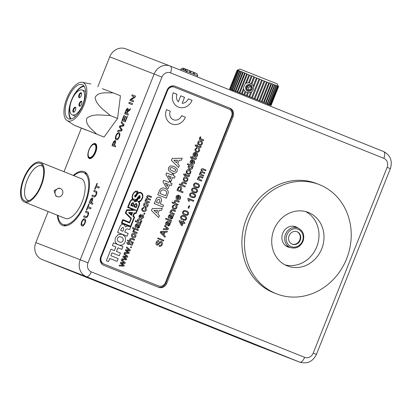 <?xml version="1.0" encoding="UTF-8"?>
<svg xmlns="http://www.w3.org/2000/svg" width="411" height="411" viewBox="0 0 411 411"><rect width="100%" height="100%" fill="white"/><g stroke="black" fill="none" stroke-linecap="round" stroke-linejoin="round"><path stroke-width="0.62" d="M88.981 149.763A8.03 3.571 111.8 0 1 95.301 143.598A8.03 3.571 111.8 0 1 95.645 152.342A8.03 3.571 111.8 0 1 89.326 158.507A8.03 3.571 111.8 0 1 88.981 149.763M94.807 144.148A8.03 3.571 111.8 0 1 95.814 143.927M73.302 175.446A29.006 12.895 111.8 0 1 84.193 171.644A29.006 12.895 111.8 0 1 85.431 203.224A29.006 12.895 111.8 0 1 62.616 225.49A29.006 12.895 111.8 0 1 57.365 215.22M84.928 173.149A29.006 12.895 111.8 0 1 86.228 173.005M297.77 227.92A10.825 9.694 111.2 0 0 295.745 226.774A10.825 9.694 111.2 0 0 295.653 226.738A10.825 9.694 111.2 0 0 282.727 233.278A10.825 9.694 111.2 0 0 287.741 246.893A10.825 9.694 111.2 0 0 287.839 246.929A10.825 9.694 111.2 0 0 290.202 247.479M231.804 335.16L221.909 331.256L231.804 335.16M276.166 293.695A58.655 52.536 111.2 0 0 276.68 293.896A58.655 52.536 111.2 0 0 346.735 258.452A58.655 52.536 111.2 0 0 319.542 184.703A58.655 52.536 111.2 0 0 319.028 184.503A58.655 52.536 111.2 0 0 248.974 219.947A58.655 52.536 111.2 0 0 276.166 293.695M319.028 184.503L316.439 183.496A58.655 52.536 111.2 0 0 246.384 218.945A58.655 52.536 111.2 0 0 273.577 292.694A58.655 52.536 111.2 0 0 274.091 292.894L276.68 293.896M308.476 212.502A28.734 25.734 111.2 0 0 308.229 212.405A28.734 25.734 111.2 0 0 273.911 229.77A28.734 25.734 111.2 0 0 287.232 265.896A28.734 25.734 111.2 0 0 287.484 265.994A28.734 25.734 111.2 0 0 321.803 248.629A28.734 25.734 111.2 0 0 308.476 212.502M267.058 349.314L269.78 350.398M266.22 348.98L264.36 348.23M263.317 347.824L264.309 348.23M270.649 350.747L267.438 349.478M266.544 349.155L262.105 347.393M259.243 346.247L261.144 347.007M266.585 349.175L266.292 349.057M256.762 345.23L249.611 342.373L256.762 345.23M41.999 259.48L255.339 344.947L299.747 362.137L86.408 276.67L41.999 259.48A13.388 11.991 -68.8 0 1 35.819 242.582L80.222 259.773L154.14 74.031L109.732 56.841L97.828 86.752M261.756 347.167L254.866 344.408L261.756 347.167M266.883 349.263L264.874 348.477L266.883 349.263M271.404 351.03L266.143 348.913L271.404 351.03M265.814 348.79L266.41 349.047M95.65 192.163L93.754 191.428L94.176 190.375L96.092 191.115C97.047 191.372 97.155 192.512 96.41 194.531C95.563 196.545 94.694 197.321 93.806 196.859L91.889 196.114L92.311 195.066L94.201 195.795C94.771 196.196 95.352 195.744 95.953 194.449C96.467 193.036 96.364 192.276 95.65 192.163L95.84 192.235C96.554 192.348 96.657 193.113 96.143 194.526L95.953 194.449M91.067 207.832L90.651 208.886L87.707 207.745L86.752 210.139L86.367 209.99L88.694 204.154L89.074 204.303L88.124 206.692L91.067 207.832L88.124 206.692M85.056 223.065C84.075 225.259 83.048 226.225 81.984 225.958C80.936 225.511 80.823 224.103 81.645 221.735C82.657 219.495 83.695 218.539 84.764 218.863C85.765 219.346 85.868 220.748 85.056 223.065M132.558 103.587L132.137 104.635L128.807 103.346L129.224 102.298L132.558 103.587L129.224 102.298M127.415 116.503L125.247 121.954L121.913 120.664L124.009 115.404L124.394 115.553L122.719 119.76L123.742 120.161L125.304 116.236L125.689 116.385L124.127 120.31L125.278 120.752L127.03 116.354L127.415 116.503L127.03 116.354M119.349 136.899C118.363 139.093 117.341 140.059 116.277 139.791C115.229 139.344 115.116 137.937 115.933 135.568C116.945 133.328 117.983 132.373 119.056 132.696C120.058 133.179 120.156 134.582 119.349 136.899M81.368 128.119L64.013 171.726M48.174 211.537L35.819 242.582M115.727 145.874L115.306 146.927L111.977 145.638L113.539 141.8L115.142 140.459C115.784 140.886 115.763 141.903 115.09 143.516L114.361 145.345L115.727 145.874L114.361 145.345M122.185 129.64L121.692 130.888L117.613 131.479L118.044 130.39L121.486 130.051L119.36 127.081L119.863 125.817L123.392 125.268L121.101 122.709L121.533 121.62L124.117 124.79L123.654 125.951L120.012 126.609L122.185 129.64M128.407 114.011L127.985 115.065L124.656 113.775L125.946 110.538C126.496 109.018 127.127 108.299 127.836 108.386C128.33 108.694 128.366 109.47 127.944 110.708L130.513 108.715L130.035 109.922L127.338 112.357L126.912 113.436L128.407 114.011M133.657 100.808L133.241 101.861L129.912 100.572L130.354 99.462L134.263 96.847L131.777 95.886L132.193 94.833L135.527 96.123L135.08 97.232L131.176 99.847L133.657 100.808M87.389 212.924L85.493 212.189L85.909 211.136L87.826 211.881C88.781 212.138 88.889 213.273 88.149 215.297C87.302 217.306 86.433 218.082 85.545 217.619L83.628 216.88L84.044 215.826L85.94 216.561C86.51 216.957 87.091 216.51 87.692 215.21C88.206 213.797 88.103 213.037 87.389 212.924L87.574 213.001C88.293 213.109 88.396 213.874 87.877 215.287L87.692 215.21M92.896 203.24L92.48 204.293L89.146 203.003L90.713 199.171L92.316 197.825C92.953 198.251 92.937 199.268 92.259 200.887L91.53 202.71L92.896 203.24L91.53 202.71M99.334 187.072L98.912 188.125L95.969 186.984L95.013 189.379L94.633 189.23L96.955 183.393L97.335 183.542L96.385 185.931L99.334 187.072L96.385 185.931M65.03 225.911A29.006 12.895 111.8 0 1 64.188 224.909M285.039 264.879A28.734 25.734 111.2 0 0 316.855 246.554A28.734 25.734 111.2 0 0 305.671 211.583M167.036 90.22L100.71 256.885A6.694 5.995 111.2 0 0 103.798 265.336L158.713 287.335A6.694 5.995 111.2 0 0 158.769 287.356A6.694 5.995 111.2 0 0 166.753 283.343L233.078 116.678A6.694 5.995 111.2 0 0 229.985 108.227L175.076 86.228A6.694 5.995 111.2 0 0 175.014 86.207A6.694 5.995 111.2 0 0 167.036 90.22M109.732 56.841A13.388 11.991 -68.8 0 1 125.694 48.817A13.388 11.991 -68.8 0 1 125.812 48.863M158.107 287.094A6.694 5.995 111.2 0 0 165.813 282.979L232.138 116.313A6.694 5.995 111.2 0 0 229.045 107.862L174.742 86.11M294.446 226.369A10.825 9.694 -68.8 0 1 295.422 227.011M287.854 246.569A10.825 9.694 -68.8 0 1 286.698 246.389M89.927 158.625A8.03 3.571 111.8 0 1 89.351 157.773M112.167 145.71L113.539 141.8M113.729 141.877L115.332 140.536M112.778 144.734L114.166 145.273L114.88 143.47L114.926 141.59L113.862 142.103L112.778 144.734L113.975 145.196L114.695 143.398L114.736 141.518M116.462 139.868C115.414 139.416 115.301 138.009 116.123 135.645L115.933 135.568M116.123 135.645C117.135 133.405 118.173 132.45 119.241 132.774M116.698 138.743L116.888 138.82C117.654 139.098 118.404 138.435 119.149 136.827C119.719 135.111 119.611 134.109 118.82 133.827L118.63 133.75C117.859 133.431 117.089 134.089 116.323 135.712C115.732 137.49 115.861 138.502 116.698 138.743C117.464 139.021 118.219 138.358 118.964 136.755C119.529 135.034 119.421 134.032 118.63 133.75M117.844 131.443L118.044 130.39M118.234 130.467L121.486 130.051M121.677 130.128L119.36 127.081M119.55 127.158L119.863 125.817M120.053 125.894L121.959 125.396M122.144 125.473L123.392 125.268M123.577 125.345L121.101 122.709M121.291 122.786L121.682 121.805M122.103 120.742L124.009 115.404M123.742 120.161L122.719 119.76M123.932 120.233L125.304 116.236M125.278 120.752L124.127 120.31M125.468 120.829L127.22 116.426M124.846 113.852L126.131 110.616C126.686 109.095 127.318 108.376 128.026 108.458M128.34 110.194L127.944 110.708M128.53 110.271L130.415 108.966M128.407 114.017L126.912 113.436M125.458 112.871L126.716 113.364L127.513 111.366L127.431 109.439L126.347 110.646L125.458 112.871L126.526 113.287L127.323 111.289L127.431 109.439M128.997 103.423L129.414 102.37M130.102 100.649L130.354 99.462M130.544 99.539L134.263 96.847M131.967 95.958L132.193 94.833M132.383 94.91L135.522 96.123M133.657 100.813L131.176 99.847M82.174 226.035C81.126 225.582 81.013 224.175 81.835 221.812L81.645 221.735M81.835 221.812C82.842 219.572 83.885 218.616 84.954 218.94M82.411 224.909L82.601 224.987C83.361 225.264 84.116 224.601 84.861 222.993C85.431 221.277 85.318 220.275 84.532 219.993L84.342 219.916C83.572 219.597 82.801 220.255 82.03 221.878C81.445 223.656 81.568 224.668 82.411 224.909C83.176 225.187 83.926 224.524 84.671 222.921C85.241 221.2 85.134 220.198 84.342 219.916M85.683 212.261L85.909 211.136M86.099 211.213L87.897 211.912M83.818 216.951L84.044 215.826M84.234 215.903L86.13 216.633C86.695 217.034 87.281 216.582 87.877 215.287M86.557 210.062L88.694 204.154M89.336 203.08L90.713 199.171M90.898 199.243L92.501 197.902M89.952 202.099L91.334 202.638L92.054 200.84L91.91 198.883L91.031 199.469L89.952 202.099L91.144 202.566L91.864 200.763L91.91 198.883M93.944 191.5L94.176 190.375M94.36 190.452L96.164 191.146M92.079 196.191L92.311 195.066M92.496 195.138L94.391 195.872C94.962 196.268 95.542 195.821 96.143 194.526M94.818 189.301L96.955 183.393M256.294 345.045L249.97 342.512M257.836 345.646L252.416 343.457M259.141 346.149L253.371 343.843M261.329 346.997L255.082 344.495M258.848 346L256.438 345.045M263.323 347.865L264.073 348.163M262.942 347.716L264.89 348.487M261.766 347.244L260.297 346.658M264.89 348.492L265.706 348.821M266.528 349.119L265.229 348.615M266.22 348.975L265.819 348.805M273.536 351.862L266.903 349.216M187.621 69.875L189.476 70.62L190.247 72.726L191.331 71.365L193.185 72.105L193.956 74.211L195.04 72.85L196.895 73.59L197.665 75.696L186.537 71.237L187.621 69.875L186.692 69.521L184.683 70.522L185.767 69.161L186.681 69.526M189.486 70.651L190.391 71.011L189.738 71.339M195.04 72.85L194.115 72.49L193.447 72.824M193.196 72.136L194.1 72.495M185.767 69.161L184.842 68.801L182.833 69.808L183.917 68.442L184.832 68.807M183.917 68.442L182.993 68.087L180.984 69.089L186.537 71.237L186.07 72.403M190.406 71.005L191.331 71.365M180.984 69.089L180.547 70.189M197.665 75.696L197.203 76.862M292.19 244.18A6.694 5.995 111.2 0 0 292.247 244.206A6.694 5.995 111.2 0 0 300.241 240.163A6.694 5.995 111.2 0 0 297.138 231.742A6.694 5.995 111.2 0 0 297.081 231.722A6.694 5.995 111.2 0 0 289.087 235.765A6.694 5.995 111.2 0 0 292.19 244.18M292.021 244.108A6.694 5.995 111.2 0 0 299.794 239.947A6.694 5.995 111.2 0 0 296.85 231.64M62.539 194.074A4.305 3.858 -68.8 0 1 57.401 196.658A4.305 3.858 -68.8 0 1 55.377 191.207A4.305 3.858 -68.8 0 1 60.515 188.623A4.305 3.858 -68.8 0 1 62.539 194.074M57.401 196.658L55.881 196.068L54.036 190.689L58.994 188.038L60.515 188.623M41.136 184.657A10.599 4.711 -68.2 0 0 40.761 185.546A10.599 4.711 -68.2 0 0 40.458 186.347M24.023 178.893A20.288 9.021 111.8 0 1 42.061 165.068A20.288 9.021 111.8 0 1 40.843 185.407A20.288 9.021 111.8 0 1 27.604 201.159A20.288 9.021 111.8 0 1 24.023 178.893M42.801 166.481A18.587 8.266 -68.2 0 0 41.794 165.88A18.587 8.266 -68.2 0 0 27.172 180.152A18.587 8.266 -68.2 0 0 27.969 200.388A18.587 8.266 -68.2 0 0 29.114 200.65M23.55 178.713A21.423 9.525 -68.2 0 0 24.465 202.037A21.423 9.525 -68.2 0 0 41.316 185.592A21.423 9.525 -68.2 0 0 40.401 162.268A21.423 9.525 -68.2 0 0 23.55 178.713M24.465 202.037L65.272 218.385A21.423 9.525 -68.2 0 0 82.123 201.94A21.423 9.525 -68.2 0 0 81.203 178.615L40.401 162.268M57.905 215.436A27.881 12.397 -68.2 0 0 62.873 224.38A27.881 12.397 -68.2 0 0 84.8 202.977A27.881 12.397 -68.2 0 0 83.608 172.62A27.881 12.397 -68.2 0 0 73.841 175.667M243.456 88.54L241.457 93.559L242.177 93.847L243.826 89.696L243.456 88.54L244.088 85.961L245.398 83.659L246.466 83.068L249.4 82.822L251.866 84.024L253.263 85.765L253.705 86.952L253.294 89.619L251.763 91.833L250.628 92.393L248.979 96.544L249.765 96.857L251.763 91.833M252.246 89.213L250.273 84.584L245.799 86.649L247.509 91.165L252.246 89.213M229.77 88.997L230.093 89.13L229.615 88.951L237.039 70.291C237.82 69.978 237.866 69.993 237.193 70.343L229.77 88.997L237.193 70.343C237.866 69.993 237.82 69.978 237.049 70.291L229.615 88.951L237.039 70.291L239.937 69.043L277.25 83.89L278.499 86.793C278.175 86.043 278.144 86.027 278.411 86.747L278.329 86.706C277.934 85.93 277.831 85.889 278.016 86.572L277.831 86.495C277.379 85.699 277.204 85.622 277.297 86.274L277.019 86.161C276.521 85.339 276.269 85.241 276.269 85.853L275.904 85.704C275.365 84.871 275.051 84.743 274.954 85.318L274.502 85.134C273.937 84.291 273.562 84.137 273.366 84.676L272.837 84.461C272.257 83.613 271.825 83.438 271.532 83.936L270.931 83.695C270.356 82.847 269.873 82.652 269.477 83.109L253.818 76.862L253.191 76.133L251.301 75.86L248.573 82.719M271.537 83.921L264.103 102.591L262.054 101.764L269.477 83.109M273.402 84.543L265.943 103.331L264.103 102.591M274.995 85.082L267.53 103.973L265.943 103.331M276.295 85.519L268.845 104.512L267.53 103.973M277.276 85.858L269.873 104.933L268.845 104.512M270.988 105.401L278.411 86.747C278.144 86.027 278.175 86.043 278.499 86.793L271.075 105.447L270.638 105.267L270.988 105.401L278.329 86.706C277.934 85.93 277.831 85.889 278.016 86.572L270.592 105.231L269.873 104.933M232.205 90.888L232.518 90.101L261.396 101.522L268.172 104.291L267.828 105.159M232.498 90.153L231.845 89.881M231.84 89.886L229.615 88.951M237.882 70.594L230.247 89.177L237.882 70.594C238.77 70.332 238.966 70.404 238.472 70.82L231.044 89.48L231.347 89.593L238.755 70.538M239.962 71.396L239.572 71.247L232.148 89.901L232.539 90.055L239.962 71.396C240.933 71.165 241.262 71.293 240.959 71.786L233.535 90.446L234.008 90.631L241.432 71.971L241.072 71.601M243.158 72.649L242.613 72.434L235.19 91.093L235.734 91.304L243.158 72.649C244.165 72.428 244.612 72.608 244.504 73.179L237.08 91.833L237.692 92.074L245.12 73.42L244.504 73.179M247.278 74.268L246.605 74.006L239.181 92.66L239.854 92.927L247.278 74.268L248.881 74.905L245.398 83.659M246.466 83.068L249.6 75.187L248.881 74.905M249.4 82.822L252.051 76.158M245.793 91.884L245.12 91.391L243.877 94.52L244.627 94.818L245.793 91.884L247.561 92.583L246.395 95.516L247.17 95.825L248.414 92.701L247.561 92.583M253.818 76.862L251.167 83.525M251.866 84.024L254.594 77.17M256.402 77.885L253.263 85.765M253.705 86.952L257.188 78.198M259.007 78.922L251.578 97.577L252.364 97.89L259.788 79.236M261.591 79.95L254.162 98.609L254.933 98.917L262.357 80.258M264.114 80.957L256.69 99.616L257.43 99.914L264.859 81.255M266.534 81.928L259.11 100.587L259.819 100.87L267.242 82.21M268.82 82.847L261.396 101.502L262.054 101.764M270.931 83.695L263.508 102.349M272.837 84.461L265.414 103.115M274.502 85.134L267.078 103.793M275.904 85.704L268.481 104.358M277.019 86.161L269.595 104.815M277.831 86.495L270.407 105.154M278.499 86.793L271.075 105.447L268.152 104.343M270.9 105.365L270.592 105.231M261.396 101.502L259.819 100.87M259.11 100.587L257.43 99.914M256.69 99.616L254.933 98.917M254.162 98.609L252.364 97.89M251.578 97.577L249.765 96.857M248.979 96.544L247.17 95.825M246.395 95.516L244.627 94.818M243.877 94.52L242.177 93.847M241.457 93.559L239.854 92.927M239.181 92.66L237.692 92.074M237.08 91.833L235.734 91.304M235.19 91.093L234.008 90.631M233.535 90.446L232.539 90.055M232.148 89.901L231.347 89.593M231.044 89.48L229.883 89.038M237.676 70.517C238.262 70.137 238.139 70.091 237.306 70.379C238.139 70.091 238.262 70.137 237.676 70.517M238.77 70.939C239.705 70.692 239.973 70.795 239.572 71.247L239.767 71M241.432 71.971C242.423 71.75 242.819 71.904 242.613 72.434L242.66 72.336M246.605 74.006C246.615 73.394 246.117 73.199 245.12 73.42M251.301 75.86L249.6 75.187M245.12 91.391L243.826 89.696M250.628 92.393L248.414 92.701M249.184 91.329A3.452 3.355 -67.2 0 0 252.323 87.61A3.452 3.355 -67.2 0 0 248.737 84.481A3.452 3.355 -67.2 0 0 245.598 88.201A3.452 3.355 -67.2 0 0 249.184 91.329M250.993 88.884L250.844 86.582L248.809 85.606L246.929 86.927L247.078 89.228L249.112 90.204L250.993 88.884M247.078 89.228L249.194 90.148M248.722 89.922L248.573 87.62L246.929 86.927M248.573 87.62L250.371 86.356M79.128 97.7A2.677 1.192 111.8 0 1 79.01 94.787A2.677 1.192 111.8 0 1 81.111 92.727A2.677 1.192 111.8 0 1 81.532 93.276A2.677 1.192 111.8 0 1 81.224 95.655A2.677 1.192 111.8 0 1 79.801 97.592A2.677 1.192 111.8 0 1 79.128 97.7M81.589 93.549A2.23 0.992 -68.2 0 0 81.321 93.292A2.23 0.992 -68.2 0 0 79.57 94.998A2.23 0.992 -68.2 0 0 79.662 97.433A2.23 0.992 -68.2 0 0 79.667 97.438A2.23 0.992 -68.2 0 0 80.027 97.433M81.938 102.056A2.23 0.992 -68.2 0 0 81.671 101.8A2.23 0.992 -68.2 0 0 79.914 103.515A2.23 0.992 -68.2 0 0 80.011 105.946A2.23 0.992 -68.2 0 0 80.017 105.946A2.23 0.992 -68.2 0 0 80.381 105.946M79.482 106.213A2.677 1.192 111.8 0 1 79.359 103.295A2.677 1.192 111.8 0 1 81.46 101.234A2.677 1.192 111.8 0 1 81.881 101.784A2.677 1.192 111.8 0 1 81.573 104.168A2.677 1.192 111.8 0 1 80.155 106.1A2.677 1.192 111.8 0 1 79.482 106.213M73.353 112.213A2.677 1.192 111.8 0 1 73.235 109.295A2.677 1.192 111.8 0 1 75.336 107.24A2.677 1.192 111.8 0 1 75.758 107.79A2.677 1.192 111.8 0 1 75.449 110.169A2.677 1.192 111.8 0 1 74.026 112.105A2.677 1.192 111.8 0 1 73.353 112.213M75.814 108.057A2.23 0.992 -68.2 0 0 75.547 107.805A2.23 0.992 -68.2 0 0 73.795 109.511A2.23 0.992 -68.2 0 0 73.888 111.946A2.23 0.992 -68.2 0 0 73.893 111.946A2.23 0.992 -68.2 0 0 74.252 111.946M72.285 114.91A13.388 5.954 -68.2 0 0 82.77 104.651A13.388 5.954 -68.2 0 0 82.21 90.045A13.388 5.954 -68.2 0 0 82.179 90.035A13.388 5.954 -68.2 0 0 71.694 100.289A13.388 5.954 -68.2 0 0 72.254 114.895A13.388 5.954 -68.2 0 0 72.285 114.91M84.214 86.387A17.848 7.937 -68.2 0 0 72.454 98.553M71.067 102.005A17.848 7.937 -68.2 0 0 71.18 118.928M82.185 84.625A18.408 8.184 -68.2 0 0 67.764 98.727A18.408 8.184 -68.2 0 0 68.529 118.815A18.408 8.184 -68.2 0 0 68.57 118.83A18.408 8.184 -68.2 0 0 82.991 104.728A18.408 8.184 -68.2 0 0 82.221 84.64A18.408 8.184 -68.2 0 0 82.185 84.625M83.87 85.899A18.408 8.184 -68.2 0 0 71.488 100.171A18.408 8.184 -68.2 0 0 70.594 119.041M83.936 105.041A20.637 9.176 111.8 0 1 66.998 120.521A20.637 9.176 111.8 0 1 66.818 98.414A20.637 9.176 111.8 0 1 82.292 82.349A20.637 9.176 111.8 0 1 83.936 105.041M96.595 134.094L74.792 125.427L104.019 137.069L117.551 118.481L120.449 95.773L113.03 92.804C106.875 93.246 98.198 91.257 95.059 97.582C96.503 105.673 104.682 110.425 110.133 115.506C102.683 115.45 93.343 113.205 86.824 118.219C84.913 125.016 92.439 129.511 96.595 134.094L104.019 137.069M66.998 120.521L74.365 125.273L85.961 129.974M110.133 115.506L117.551 118.481M102.39 88.684L113.03 92.804M94.592 144.456A6.972 3.098 111.8 0 1 94.9 152.055A6.972 3.098 111.8 0 1 89.434 157.408A6.972 3.098 111.8 0 1 88.334 155.98A6.972 3.098 111.8 0 1 88.509 151.705A15.14 15.14 0 0 1 90.009 147.955A6.972 3.098 111.8 0 1 92.835 144.744A6.972 3.098 111.8 0 1 94.592 144.456M92.835 144.744L93.21 144.523A7.367 3.278 111.8 0 1 95.064 144.22A7.367 3.278 111.8 0 1 95.08 144.225A7.367 3.278 111.8 0 1 95.388 152.265A7.367 3.278 111.8 0 1 89.619 157.911A7.367 3.278 111.8 0 1 89.603 157.906A7.367 3.278 111.8 0 1 88.452 156.396L88.334 155.98M90.918 158.41A7.367 3.278 111.8 0 1 90.703 158.343A7.367 3.278 111.8 0 1 90.687 158.338A7.367 3.278 111.8 0 1 90.672 158.333L89.603 157.906M203.358 140.783L199.181 139.108L199.474 138.373L200.075 138.615L199.782 137.387L200.301 136.709L200.835 137.217L200.445 137.695L200.696 138.62L203.702 139.971L203.378 140.793L199.181 139.108M200.059 138.605L199.782 137.387M199.237 145.114L197.794 143.722L197.902 142.108C198.585 140.768 199.566 140.336 200.851 140.824L200.871 140.829C202.217 141.333 202.68 142.34 202.248 143.85C201.549 145.222 200.547 145.643 199.237 145.114L197.809 143.727L197.922 142.114C198.6 140.773 199.587 140.346 200.871 140.829M194.973 158.507L195.811 157.988L196.479 158.158L196.309 158.764C195.929 159.566 195.374 159.751 194.639 159.324L192.297 158.384L192.071 158.959L191.392 158.687L191.618 158.112L190.601 157.706L190.509 156.719L191.963 157.3L192.24 156.555L192.918 156.827L192.62 157.567L194.994 158.512L195.811 157.988M194.639 159.324L192.297 158.384M191.942 157.295L192.24 156.555M192.096 163.527L193.971 162.664L193.797 161.179L194.192 160.408L194.644 162.946C193.971 164.349 192.97 164.801 191.644 164.297C190.319 163.758 189.872 162.746 190.303 161.256C191.002 159.915 192.004 159.504 193.298 160.018L192.117 163.537L193.992 162.669L193.817 161.189L194.192 160.408M191.644 164.297L191.624 164.287C190.303 163.753 189.856 162.741 190.288 161.251C190.987 159.91 191.983 159.494 193.278 160.013L193.298 160.018M187.699 174.11L186.255 172.718L186.363 171.104C187.046 169.758 188.027 169.332 189.312 169.82L189.332 169.825C190.678 170.329 191.141 171.336 190.709 172.846C190.01 174.213 189.009 174.639 187.699 174.11L186.27 172.723L186.383 171.11C187.062 169.769 188.048 169.342 189.332 169.825M181.611 183.095C182.119 182.016 182.869 181.708 183.861 182.165L186.491 183.219L186.168 184.041L183.558 182.993L182.201 183.542L183.08 185.269L185.32 186.168L184.991 186.99L179.258 184.688L179.581 183.871L181.688 184.714L181.595 183.09C182.104 182.011 182.849 181.698 183.84 182.155M181.672 184.709L181.595 183.09M182.71 192.723L176.977 190.421L178.343 187.149L180.527 186.337C181.683 186.954 181.955 187.945 181.349 189.317L180.727 190.879L183.07 191.819L182.71 192.723L176.992 190.432L178.359 187.159L180.527 186.337M174.377 201.277C174.886 200.198 175.631 199.89 176.622 200.347L179.258 201.405L178.929 202.222L176.334 201.185L174.963 201.729L175.841 203.455L178.081 204.354L177.758 205.171L172.019 202.875L172.348 202.053L174.454 202.9L174.356 201.272C174.865 200.193 175.615 199.885 176.602 200.342M174.434 202.89L174.356 201.272M178.929 202.222L176.319 201.179M174.115 208.177C174.952 208.588 175.62 208.372 176.119 207.529L175.615 206.024L176.031 205.238C176.915 205.819 177.177 206.666 176.807 207.771C176.119 209.127 175.122 209.538 173.827 209.009L173.807 209.004C172.486 208.495 172.039 207.504 172.461 206.034L174.516 204.724L174.279 205.582L173.144 206.301C172.908 207.262 173.242 207.889 174.13 208.182C174.973 208.593 175.641 208.382 176.134 207.534L176.119 207.529M170.683 210.566L172.281 209.487L175.543 210.74L175.214 211.562L172.723 210.56L171.248 211.059L172.127 212.79L174.367 213.689L174.043 214.511L169.846 212.826L170.169 212.009L170.77 212.251L170.663 210.555L172.266 209.476L172.964 209.708M170.755 212.24L170.663 210.555M175.214 211.562L172.702 210.555M171.752 214.922L173.663 215.405L173.355 216.227L172.748 216.268L172.671 218.169L170.878 219.227L170.108 217.66L170.401 215.426M170.878 219.227L170.128 217.666L170.586 215.503L169.774 215.415L169.214 216.181L169.414 217.594L168.998 218.375C168.227 217.702 168.094 216.833 168.592 215.76L170.216 214.352L170.858 214.563M170.745 214.516L172.204 215.102M163.198 229.538L163.542 228.67L167.369 228.788L164.513 226.225L164.857 225.362L168.448 228.557L168.037 229.595L163.198 229.538M164.96 237.337L160.233 232.503L160.634 231.485L167.38 231.244L167 232.2L164.955 232.225L163.871 234.948L165.34 236.376L164.96 237.337L160.249 232.508L160.655 231.491L167.38 231.244M171.567 172.635L168.484 170.298L168.484 167.765L170.236 165.926L174.074 166.373L177.187 168.721L177.187 171.253C175.733 173.447 173.863 173.91 171.582 172.641L168.5 170.308L168.5 167.775L170.257 165.936L173.94 166.321M171.382 185.52L169.62 184.816L168.104 188.628L166.661 188.048L162.992 181.878L163.629 180.28L168.926 182.402L169.414 181.174L170.842 181.744L170.354 182.972L172.117 183.681L171.382 185.52L169.62 184.816M168.906 182.397L169.414 181.174M162.823 207.026L154.228 203.579L156.483 198.292C157.434 197.182 158.528 196.884 159.776 197.398L159.792 197.403C161.127 197.953 161.708 199.011 161.549 200.583L160.367 203.902L163.557 205.181L162.823 207.026L154.248 203.589L156.504 198.302C157.449 197.188 158.548 196.89 159.792 197.403M205.634 170.791L203.049 169.753L201.729 170.144L202.5 171.721L204.884 172.677L204.56 173.493L201.893 172.425L200.655 172.841L201.683 174.526L203.81 175.379L203.486 176.196L199.289 174.516L199.612 173.699L200.285 173.966L200.09 172.343L201.339 171.402L201.128 169.676C201.565 168.741 202.217 168.453 203.091 168.823L205.962 169.974L205.634 170.791L203.039 169.753M200.265 173.956L200.07 172.332L201.339 171.402M204.539 173.488L201.878 172.42M198.236 178.857L198.143 177.172L199.767 176.098L203.024 177.352L202.695 178.174L200.203 177.172L198.734 177.67L199.607 179.407L201.847 180.301L201.524 181.123L197.326 179.443L197.655 178.621L198.256 178.862L198.164 177.177L199.746 176.088L200.45 176.324M202.695 178.174L200.183 177.167M195.703 187.529C194.033 187.087 193.34 186.019 193.622 184.318C194.588 182.895 195.826 182.597 197.337 183.434C199.001 183.871 199.695 184.94 199.412 186.64L198.292 187.848L195.687 187.519C194.018 187.082 193.324 186.013 193.602 184.313C194.567 182.885 195.806 182.592 197.316 183.424M191.793 197.357L191.778 197.352C190.123 196.92 189.43 195.847 189.712 194.146C190.673 192.723 191.911 192.43 193.422 193.262C195.091 193.699 195.785 194.768 195.502 196.468L194.382 197.676L191.793 197.357C190.103 196.91 189.409 195.841 189.692 194.141C190.658 192.718 191.896 192.42 193.406 193.252M182.797 219.962C181.128 219.525 180.434 218.457 180.717 216.756C181.677 215.328 182.916 215.035 184.426 215.867C186.096 216.304 186.789 217.378 186.507 219.073L185.387 220.281L182.777 219.957C181.107 219.52 180.414 218.447 180.696 216.746C181.662 215.323 182.9 215.025 184.411 215.862M173.216 92.799L173.211 92.794A11.333 10.152 111.2 0 0 178.544 107.143L178.544 107.143A11.333 10.152 111.2 0 0 192.06 100.346L188.295 98.835A6.802 6.093 -68.8 0 1 182.155 103.284L184.524 97.325L180.748 95.814L178.379 101.769A6.802 6.093 -68.8 0 1 176.982 94.309L173.216 92.799A11.333 10.152 111.2 0 0 178.544 107.143L178.544 107.143M151.227 197.47L148.674 196.448L147.364 196.833L148.13 198.39L150.488 199.335L150.164 200.142L147.523 199.083L146.301 199.499L147.318 201.164L149.424 202.007L149.101 202.818L144.965 201.159L145.283 200.347L145.936 200.609L145.735 199.001L146.994 198.081L146.784 196.376C147.215 195.446 147.862 195.163 148.72 195.528L151.551 196.658L151.227 197.47L148.669 196.443M148.72 195.528L148.725 195.528C147.862 195.168 147.22 195.451 146.789 196.376L146.994 198.081M147.523 199.083L150.164 200.142M145.001 207.103L143.588 205.731L143.696 204.133C144.369 202.808 145.34 202.382 146.614 202.864C147.95 203.363 148.402 204.359 147.975 205.849C147.287 207.206 146.295 207.622 145.001 207.103L143.593 205.731L143.701 204.139C144.374 202.808 145.345 202.387 146.619 202.864L146.614 202.864M135.81 227.555L135.805 227.555C135.049 226.893 134.916 226.029 135.409 224.971L137.012 223.579L140.423 224.617L140.1 225.428L139.499 225.464L139.421 227.345L137.654 228.393L136.904 226.846L137.356 224.709L136.555 224.627L136 225.377L136.2 226.774L135.81 227.555C135.044 226.893 134.911 226.029 135.404 224.971L137.007 223.574L137.644 223.784M138.959 224.308L140.423 224.617M129.773 240.918L129.696 239.32C130.2 238.252 130.939 237.943 131.921 238.395L134.525 239.443L134.202 240.25L131.633 239.223L130.277 239.762L131.145 241.468L133.364 242.356L133.041 243.168L127.384 240.903L127.708 240.091L129.773 240.918L129.696 239.315C130.195 238.252 130.934 237.943 131.916 238.395M131.32 244.17L132.147 243.656L132.794 243.821L132.63 244.417C132.255 245.208 131.705 245.393 130.981 244.971L128.658 244.042L128.432 244.607L127.775 244.345L128.001 243.78L126.999 243.374L126.907 242.403L128.33 242.968L128.617 242.238L129.27 242.5L128.982 243.23L131.325 244.17L132.147 243.656M130.975 244.966L128.658 244.042M131.201 247.782L130.477 247.494L130.796 246.682L131.525 246.975L131.207 247.787L130.477 247.494L130.801 246.682M124.23 253.253L124.548 252.452L128.222 252.76L125.309 250.551L125.643 249.713L129.172 250.119L126.393 247.823L126.727 246.98L130.323 250.006L129.948 250.946L126.429 250.52L129.27 252.647L128.926 253.51L124.23 253.253L124.548 252.452L127.266 252.647M121.718 259.572L122.036 258.771L125.709 259.079L122.791 256.87L123.125 256.032L126.66 256.438L123.881 254.142L124.214 253.294L127.806 256.32L127.431 257.265L123.916 256.839L126.758 258.966L126.408 259.829L121.718 259.572M119.185 265.932L119.519 265.09L123.192 265.398L120.279 263.189L120.613 262.352L124.143 262.752L121.363 260.461L121.702 259.613L125.293 262.639L124.918 263.585L121.399 263.158L124.24 265.28L123.896 266.148L119.185 265.932L119.519 265.09L123.197 265.398L122.452 264.848M118.327 244.761L118.322 244.756C115.368 243.492 114.428 241.108 115.496 237.615L118.435 234.337L122.427 234.332L125.432 237.101L125.334 241.534C123.701 244.833 121.363 245.912 118.327 244.761C115.373 243.492 114.433 241.113 115.501 237.615L118.44 234.337L122.432 234.332M103.962 264.062L158.62 285.958A5.667 5.076 111.2 0 0 158.672 285.979A5.667 5.076 111.2 0 0 165.428 282.583L231.64 116.205A5.667 5.076 111.2 0 0 229.019 109.049L174.362 87.153A5.667 5.076 111.2 0 0 174.31 87.132A5.667 5.076 111.2 0 0 167.554 90.528L101.342 256.906A5.667 5.076 111.2 0 0 103.962 264.062L158.62 285.958M119.288 255.755L111.972 252.827L110.836 255.688L118.152 258.617L117.058 261.375L109.737 258.442L108.483 261.596L106.367 260.749L110.955 249.225L114.392 250.602L115.83 246.97L112.398 245.593L113.493 242.839L122.93 246.615L121.831 249.374L117.947 247.818L116.503 251.45L120.387 253.001L119.288 255.755M127.071 236.186L117.644 232.41L119.791 227.016C120.587 224.822 121.964 223.938 123.916 224.375L125.653 226.995C126.485 226.132 127.446 225.916 128.525 226.358L130.76 226.939L129.742 229.492L128.114 229.199C127.035 228.655 126.187 228.912 125.571 229.965L124.739 232.056L128.175 233.433L127.076 236.186L117.644 232.41L119.796 227.016C120.593 224.822 121.969 223.944 123.922 224.375L123.891 224.365M125.648 226.99C126.48 226.127 127.441 225.916 128.52 226.353L130.308 226.759M140.983 192.548C139.252 191.952 137.855 192.589 136.781 194.46L137.911 191.634C136.262 190.298 134.489 191.285 132.594 194.583C131.895 196.972 131.962 198.554 132.779 199.335C131.88 198.847 130.765 199.987 129.45 202.746L127.6 207.396L133.472 209.749L126.629 209.826L125.334 213.083L130.924 218.606L129.511 222.223L122.755 219.566L121.327 223.147L130.755 226.934L134.603 217.203L133.462 216.016L134.479 213.463L136.108 213.417L139.237 205.551C139.781 203.984 139.694 202.746 138.985 201.842C140.136 201.924 141.286 200.738 142.432 198.292C143.372 195.466 142.889 193.555 140.988 192.554L140.932 192.528M137.808 191.593L137.911 191.634C136.267 190.298 134.495 191.285 132.599 194.588C131.9 196.972 131.967 198.554 132.784 199.335L132.779 199.335C131.88 198.852 130.77 199.987 129.455 202.746L127.6 207.396L133.477 209.749L126.629 209.826M132.815 237.722L131.402 236.351L131.51 234.753C132.183 233.427 133.154 233.001 134.428 233.484L134.433 233.489C135.764 233.982 136.216 234.979 135.789 236.469C135.101 237.825 134.109 238.246 132.815 237.722L131.407 236.351L131.515 234.758C132.188 233.427 133.159 233.006 134.433 233.489M136.904 233.443L132.774 231.789L133.061 231.059L133.647 231.295L133.364 230.088L133.863 229.41L134.392 229.913L134.012 230.381L134.258 231.301L137.233 232.636L136.909 233.448L132.774 231.789M138.065 230.53L132.414 228.264L132.732 227.453L138.394 229.718L138.065 230.53L132.414 228.264L132.738 227.458M140.778 223.728L135.121 221.457L135.44 220.65L137.526 221.483L137.387 219.988C138.065 218.77 139.016 218.411 140.228 218.904C141.497 219.371 141.975 220.306 141.667 221.709L140.48 222.67L141.101 222.916L140.778 223.728L135.127 221.462L135.44 220.65M141.312 218.585L141.559 217.743L142.802 216.951L142.607 215.724L139.642 217.825L138.928 216.951L139.093 215.703L140.952 214.403L140.706 215.246L139.771 215.909L139.889 216.982L140.809 216.232C141.297 215.251 141.98 214.804 142.853 214.881C143.67 215.405 143.871 216.181 143.449 217.219C143.038 218.303 142.324 218.755 141.312 218.585L141.559 217.743L142.797 216.946L142.602 215.724M144.544 214.244L143.819 213.956L144.143 213.145L144.872 213.437L144.544 214.244M143.573 210.663L145.556 210.026L145.052 208.531L145.448 207.75C146.331 208.331 146.588 209.163 146.224 210.262C145.54 211.598 144.554 212.004 143.275 211.485L143.269 211.48C141.965 210.982 141.523 210 141.939 208.547L143.968 207.252L143.722 208.094L142.596 208.803C142.365 209.754 142.694 210.375 143.578 210.663L145.556 210.026L145.052 208.531L145.453 207.755M166.506 109.645L166.506 109.645A11.333 10.152 111.2 0 0 171.834 123.988A11.333 10.152 111.2 0 0 171.839 123.988A11.333 10.152 111.2 0 0 185.356 117.197L181.585 115.686A6.802 6.093 -68.8 0 1 173.473 119.76A6.802 6.093 -68.8 0 1 170.277 111.155L166.506 109.645A11.333 10.152 111.2 0 0 171.839 123.994L171.834 123.988M184.642 223.548L183.244 222.993L182.14 225.778L181.405 225.485L179.093 221.046L179.319 220.471L182.838 221.878L183.167 221.061L183.897 221.354L183.573 222.171L184.965 222.731L184.642 223.548L183.244 222.993M182.14 225.778L181.385 225.475L179.073 221.036L179.319 220.471M182.823 221.873L183.167 221.061M184.755 215.051C183.085 214.609 182.392 213.54 182.669 211.84C183.635 210.417 184.873 210.119 186.383 210.956C188.053 211.393 188.741 212.461 188.459 214.162L187.344 215.369L184.734 215.04C183.065 214.604 182.371 213.535 182.654 211.835C183.614 210.406 184.852 210.113 186.363 210.946M188.736 208.29L188.079 208.023L189.024 205.649L189.702 205.921L188.736 208.29M187.853 198.765L188.063 198.236L193.797 200.532L193.473 201.354L189.019 199.566L189.276 201.38L188.577 201.102L187.853 198.765L188.079 198.246M193.751 192.44C192.081 192.004 191.387 190.935 191.665 189.235C192.631 187.806 193.869 187.514 195.379 188.346C197.049 188.788 197.742 189.856 197.46 191.552L196.34 192.759L193.73 192.435C192.06 191.999 191.367 190.925 191.649 189.224C192.61 187.801 193.848 187.508 195.359 188.341M158.62 217.589L151.469 210.524L152.245 208.572L162.288 208.377L161.508 210.329L159.206 210.345L157.742 214.023L159.401 215.626L158.62 217.589L151.484 210.53L152.26 208.577L162.288 208.377M166.347 198.179L157.752 194.732L160.033 189.471C161.615 187.884 163.373 187.56 165.299 188.5L167.025 189.528L168.135 191.156L168.279 192.785L166.347 198.179L157.767 194.742L160.054 189.476C161.636 187.889 163.393 187.565 165.32 188.505M174.315 178.153L172.553 177.444L171.038 181.256L169.599 180.676L165.926 174.505L166.563 172.908L171.86 175.029L172.327 173.796L173.776 174.372L173.288 175.605L175.05 176.309L174.315 178.153L172.553 177.444M178.569 167.462L171.413 160.398L172.194 158.446L182.217 158.24L181.457 160.203L179.155 160.218L177.691 163.897L179.35 165.494L178.569 167.462L171.433 160.403L172.209 158.451L182.217 158.24M159.088 246.317L159.447 245.413C160.403 245.65 161.097 245.254 161.533 244.237L161.112 242.377L160.069 242.752L158.554 244.72L156.94 245.172C155.959 244.535 155.728 243.584 156.257 242.326C156.771 240.959 157.649 240.394 158.887 240.63L158.528 241.534L156.93 242.552L157.249 244.247L157.845 244.221L159.612 242.017L161.436 241.463C162.479 242.13 162.735 243.132 162.206 244.463C161.585 246.055 160.547 246.677 159.088 246.317L159.427 245.408C160.382 245.639 161.076 245.249 161.513 244.232L161.097 242.372M156.94 245.172L156.925 245.162C155.939 244.524 155.712 243.579 156.242 242.32C156.75 240.949 157.629 240.384 158.867 240.625L158.887 240.63M157.228 244.242L157.824 244.216L159.591 242.007L161.436 241.463M158.476 239.043L157.747 238.75L158.071 237.933L158.821 238.231L158.476 239.043M163.46 241.041L159.283 239.366L159.612 238.55L163.804 240.23L163.46 241.041M168.14 226.107L167.39 224.545L167.847 222.382L167.036 222.3L166.476 223.06L166.676 224.473L166.275 225.264C165.51 224.591 165.376 223.718 165.874 222.649L167.498 221.241L170.945 222.289L170.616 223.111L170.01 223.147L169.933 225.053L168.14 226.107L167.369 224.54L167.662 222.305M166.275 225.264L166.26 225.259C165.494 224.586 165.356 223.712 165.854 222.644L167.477 221.231L168.12 221.442M169.466 221.981L170.945 222.289M171.284 221.38L165.566 219.094L165.895 218.272L171.628 220.568L171.284 221.38M178.014 198.914L179.89 198.045L179.715 196.566L180.11 195.79L180.563 198.328C179.89 199.736 178.888 200.183 177.562 199.679C176.221 199.14 175.774 198.123 176.206 196.633C176.905 195.292 177.901 194.881 179.196 195.4L178.035 198.919L179.91 198.056L179.735 196.571L180.11 195.79M184.76 181.482L183.321 180.09L183.429 178.477C184.113 177.131 185.094 176.704 186.378 177.192C187.745 177.701 188.207 178.708 187.776 180.213C187.077 181.585 186.075 182.011 184.76 181.482L183.337 180.095L183.45 178.482C184.128 177.141 185.114 176.709 186.399 177.198L186.378 177.192M188.13 175.708L188.968 175.189L189.63 175.358L189.466 175.965C189.086 176.766 188.531 176.951 187.796 176.525L185.453 175.584L185.222 176.16L184.544 175.887L184.775 175.312L183.758 174.906L183.666 173.92L185.12 174.5L185.392 173.755L185.099 174.495M187.776 176.519L185.453 175.584M193.011 166.84L192.379 166.583L192.584 168.125C191.86 169.342 190.884 169.702 189.656 169.198C188.387 168.726 187.925 167.791 188.259 166.398L189.404 165.392L187.293 164.549L187.621 163.727L193.34 166.018L193.011 166.84L192.379 166.583M189.656 169.198L189.635 169.188C188.372 168.715 187.904 167.786 188.238 166.388L189.389 165.386L187.277 164.539L187.621 163.727M195.03 156.154L196.905 155.291L196.73 153.806L197.126 153.036L197.578 155.574C196.905 156.976 195.903 157.428 194.578 156.925C193.252 156.391 192.805 155.373 193.237 153.884C193.935 152.543 194.937 152.132 196.232 152.645L195.05 156.165L196.926 155.296L196.751 153.817L197.141 153.041M194.578 156.925L194.557 156.915C193.237 156.38 192.79 155.368 193.221 153.878C193.92 152.538 194.917 152.121 196.211 152.64L196.232 152.645M196.802 151.166C197.64 151.577 198.308 151.366 198.806 150.518L198.297 149.013L198.719 148.232C199.602 148.813 199.864 149.655 199.494 150.765C198.801 152.116 197.809 152.527 196.515 152.003L196.494 151.993C195.174 151.484 194.727 150.498 195.148 149.023L197.218 147.724L196.967 148.571L195.831 149.291C195.595 150.256 195.924 150.883 196.818 151.176C197.66 151.587 198.328 151.371 198.821 150.529L198.806 150.518M199.669 146.712L200.506 146.193L201.154 146.357L201.005 146.968C200.625 147.77 200.07 147.96 199.335 147.528L196.992 146.588L196.761 147.164L196.083 146.891L196.314 146.316L195.297 145.91L195.204 144.924L196.658 145.504L196.931 144.759L196.638 145.499M199.417 147.559L196.992 146.588M167.554 90.528L167.092 90.348L100.88 256.726L101.342 256.906M103.5 263.883A5.667 5.076 -68.8 0 1 100.88 256.726M167.092 90.348A5.667 5.076 -68.8 0 1 173.848 86.952A5.667 5.076 -68.8 0 1 173.899 86.973L174.264 87.111M119.288 255.76L111.972 252.827M121.831 249.374L117.947 247.818M114.392 250.602L115.835 246.97L112.398 245.593L113.498 242.839M108.483 261.596L106.367 260.749L110.955 249.225M117.058 261.375L109.737 258.442M121.25 237.065L121.245 237.065C122.915 237.65 123.521 238.842 123.074 240.646L123.069 240.646C122.159 242.259 120.901 242.706 119.293 241.981C120.896 242.706 122.154 242.259 123.069 240.646C123.516 238.842 122.91 237.645 121.245 237.065L121.25 237.065C119.647 236.34 118.389 236.787 117.474 238.401C117.027 240.204 117.633 241.396 119.293 241.981L119.344 242.002M122.822 231.29L123.742 228.978L123.13 227.252M123.146 227.262L121.574 228.244L120.706 230.437L122.827 231.29L123.747 228.978L123.141 227.257M140.988 192.554C139.257 191.952 137.86 192.589 136.786 194.46L136.74 194.526M126.634 209.831L125.334 213.083L130.929 218.611L129.516 222.223M122.755 219.572L121.332 223.152L130.76 226.934M139.709 196.211L139.488 197.681L137.921 198.138L139.709 196.211L139.488 197.676L138.019 198.179M135.26 195.626L136.005 194.994L136.37 195.107L135.101 196.545L135.26 195.626M136.005 194.994L136.37 195.107L135.106 196.55M136 194.989L136.365 195.107M137.88 201.385C139.252 202.423 139.499 203.933 138.61 205.932L135.841 212.893L134.109 213.021L132.887 216.094L134.032 217.393L130.528 226.194L122.021 222.783L123.007 220.301L129.588 222.937L131.407 218.38L125.925 212.97L126.927 210.453L136.2 210.268L128.268 207.093L130.04 202.638C130.631 200.594 131.797 199.731 133.534 200.049L134.746 201.991L137.192 201.077L138.132 198.708C139.113 198.986 139.791 198.559 140.172 197.434L139.91 195.569C139.206 195.549 138.43 196.294 137.582 197.809C136.735 199.33 135.548 199.936 134.027 199.612C132.399 198.498 132.054 196.859 132.989 194.701C133.827 192.471 135.245 191.562 137.243 191.978L136.252 194.46L134.623 195.585L134.87 197.075C135.486 197.059 136.226 196.288 137.084 194.763C137.947 193.242 139.129 192.651 140.634 192.985C142.56 194.141 142.992 195.919 141.934 198.313C141.101 200.445 139.75 201.472 137.88 201.385L137.875 201.385C139.247 202.418 139.493 203.933 138.605 205.932L135.835 212.888L134.104 213.016L132.881 216.094L134.027 217.393L130.528 226.189M140.634 192.985L140.634 192.985C142.555 194.141 142.987 195.919 141.929 198.313C141.096 200.445 139.745 201.467 137.875 201.385M129.593 222.942L123.007 220.301M133.534 200.049L134.746 201.991M139.91 195.569L139.894 195.564C139.201 195.544 138.425 196.288 137.577 197.804C136.729 199.33 135.543 199.931 134.022 199.612M137.238 191.978L136.185 194.429M136.252 194.46L134.618 195.585L134.875 197.075M135.085 201.036L134.556 200.142C135.64 200.424 136.647 199.916 137.577 198.616L136.925 200.599L135.085 201.036L136.92 200.594L137.865 198.215M131.51 215.39L128.602 212.785L128.756 212.395L132.635 212.554L131.51 215.39L128.597 212.78L128.751 212.395L132.64 212.559M136.19 207.647L133.811 206.692L134.793 204.241L136.498 203.424L137.166 205.192L136.19 207.647L133.811 206.692L134.787 204.241L136.483 203.419M132.83 206.301L130.765 205.474L131.648 203.265L133.149 202.515L133.709 204.092L132.83 206.301L130.765 205.474L131.643 203.265L133.133 202.51M132.948 203.055L132.029 203.63L131.417 205.171L132.604 205.649L133.215 204.108L132.948 203.055L133.215 204.108L132.604 205.649M136.329 203.897L135.178 204.56L134.448 206.399L135.974 207.016L136.704 205.171L136.329 203.897L136.709 205.171L135.974 207.016M129.563 212.975L131.325 214.542L131.9 213.078L129.563 212.975M131.325 214.542L131.905 213.078M122.457 264.854L120.284 263.189L120.618 262.352L124.148 262.757L121.363 260.461L121.707 259.618M121.723 259.577L122.036 258.771L125.715 259.079L122.791 256.87L123.125 256.032L126.665 256.438L123.881 254.142L124.22 253.299M127.271 252.647L128.227 252.76L125.309 250.551L125.643 249.713L129.177 250.119L126.393 247.823M126.398 247.828L126.732 246.98M128.33 242.968L128.617 242.243M128.432 244.607L127.775 244.345L128.006 243.78L126.999 243.374M126.999 243.379L126.912 242.403M132.152 243.656L132.794 243.821M133.041 243.168L127.384 240.903L127.708 240.091M134.202 240.25L131.633 239.223M133.133 236.911L135.137 236.207L134.145 234.311L132.167 235.02L133.133 236.911L135.132 236.207L134.14 234.311M133.647 231.295L133.364 230.088L133.868 229.41M132.779 231.794L133.066 231.064M137.654 228.393L136.909 226.846L137.192 224.637M138.014 224.966L137.932 227.566L138.841 226.903L138.748 225.403L138.014 224.966L138.743 225.403L138.836 226.898L137.932 227.56M137.526 221.483L137.392 219.993C138.07 218.775 139.021 218.411 140.233 218.904L140.228 218.904M139.005 222.079L140.1 222.269L140.983 221.524L139.966 219.736L138.024 220.301L139.005 222.079L140.094 222.264L140.978 221.524L139.961 219.736M142.858 214.886L142.853 214.881C141.985 214.804 141.302 215.256 140.814 216.237L140.136 216.982M140.958 214.403L139.093 215.703L138.928 216.951M139.642 217.825L138.933 216.951M144.549 214.249L143.819 213.956L144.148 213.15M143.275 211.485C141.97 210.982 141.523 210 141.944 208.547L143.973 207.252M145.319 206.291L147.323 205.587L146.326 203.692L144.353 204.401L145.319 206.291L147.318 205.587L146.326 203.686M145.936 200.609L145.735 199.001M145.741 199.001L146.999 198.081M149.101 202.818L144.965 201.159L145.289 200.352M188.295 98.835L188.289 98.835A6.802 6.093 -68.8 0 1 182.15 103.284M180.753 95.82L178.384 101.774M181.585 115.686L181.585 115.686A6.802 6.093 -68.8 0 1 173.478 119.765M181.806 224.473L182.515 222.7L180.455 221.873L181.806 224.473M181.796 224.447L182.494 222.69L180.455 221.873M183.121 219.145C184.164 219.793 185.068 219.685 185.844 218.811C185.88 217.64 185.299 216.936 184.097 216.684C183.054 216.032 182.145 216.15 181.369 217.029L181.426 218.036L183.26 219.197M183.101 219.135C184.143 219.787 185.053 219.674 185.829 218.801C185.864 217.635 185.279 216.926 184.082 216.679L183.964 216.633M185.078 214.229C186.116 214.881 187.026 214.768 187.801 213.895C187.837 212.728 187.257 212.019 186.055 211.773C185.007 211.12 184.097 211.233 183.327 212.112L183.378 213.119L185.217 214.285M185.058 214.223C186.101 214.871 187.005 214.763 187.781 213.89C187.817 212.718 187.236 212.014 186.034 211.763L185.921 211.722M188.757 208.295L188.079 208.023M188.094 208.033L189.039 205.654M189.276 201.38L188.577 201.102M188.598 201.107L187.873 198.77M193.473 201.354L189.019 199.566M192.117 196.535C193.16 197.188 194.064 197.08 194.84 196.201C194.876 195.035 194.295 194.326 193.093 194.079C192.05 193.427 191.141 193.54 190.365 194.424L190.421 195.43L192.256 196.592M192.101 196.53C193.139 197.182 194.049 197.069 194.824 196.196C194.86 195.03 194.28 194.321 193.078 194.074L192.959 194.028M194.074 191.624C195.112 192.276 196.021 192.163 196.797 191.29C196.833 190.118 196.253 189.414 195.05 189.163C194.002 188.51 193.093 188.628 192.322 189.507L192.379 190.514L194.213 191.675M195.05 189.163L195.035 189.158C196.232 189.404 196.818 190.113 196.782 191.279C196.006 192.158 195.097 192.266 194.054 191.613M196.987 184.241L196.987 184.241C198.189 184.493 198.77 185.197 198.734 186.368L198.734 186.368C197.958 187.241 197.049 187.354 196.011 186.702C197.069 187.359 197.979 187.246 198.754 186.373C198.79 185.207 198.21 184.498 197.008 184.251C195.96 183.599 195.05 183.712 194.28 184.59L194.331 185.597L196.17 186.764M201.524 181.123L197.326 179.443M197.347 179.448L197.67 178.631M201.359 171.408L201.128 169.676M201.149 169.686C201.58 168.746 202.233 168.464 203.106 168.829L203.106 168.829M203.486 176.196L199.289 174.516M199.304 174.521L199.633 173.704M156.545 212.872L157.547 210.355L153.966 210.386L156.545 212.872M156.529 212.857L157.526 210.36M156.411 202.315L158.939 203.332L159.381 202.222C160.105 200.974 160.007 199.982 159.088 199.258L157.439 199.91L156.411 202.315M158.923 203.322L159.36 202.217C160.085 200.964 159.987 199.977 159.067 199.253M164.487 190.308L164.503 190.319C163.203 189.589 162.047 189.79 161.04 190.925L159.93 193.473L165.648 195.759L166.661 192.985C166.625 191.547 165.905 190.658 164.503 190.319L164.487 190.308C165.89 190.653 166.604 191.541 166.64 192.98L165.628 195.754M168.104 188.628L166.681 188.058L163.013 181.888L163.65 180.285M167.318 186.435L168.191 184.246L165.335 183.101L167.318 186.435M167.308 186.414L168.176 184.236L165.335 183.101M171.86 175.029L172.327 173.796M171.038 181.256L169.615 180.686L165.946 174.516L166.583 172.918M170.252 179.068L171.125 176.874L168.269 175.728L170.252 179.068M170.241 179.042L171.11 176.864L168.269 175.728M172.332 170.806C173.601 171.644 174.742 171.598 175.759 170.678L175.348 169.26L173.36 168.222C172.091 167.39 170.95 167.426 169.928 168.346L170.339 169.769L172.62 170.919M172.317 170.796C173.581 171.634 174.726 171.593 175.738 170.673L175.327 169.25L173.344 168.217M177.495 160.228L173.915 160.254L176.494 162.746L177.495 160.228M176.478 162.73L177.475 160.228M158.497 239.053L157.747 238.75M157.762 238.755L158.091 237.938M163.48 241.046L159.283 239.366M159.304 239.372L159.627 238.555M163.316 234.409L164.184 232.23L161.112 232.261L163.316 234.409M163.301 234.398L164.164 232.23M163.213 229.544L163.542 228.67L167.39 228.793L164.513 226.225M164.534 226.235L164.878 225.367M168.51 222.644L168.428 225.269L169.347 224.601L169.25 223.086L168.51 222.644L169.234 223.081L169.327 224.591L168.407 225.264M171.305 221.39L165.566 219.094M165.587 219.099L165.91 218.282M171.772 214.927L173.663 215.405M169.013 218.385C168.248 217.712 168.114 216.838 168.613 215.77L170.236 214.357L170.878 214.573M171.248 215.765L171.166 218.39L172.086 217.717L171.988 216.207L171.248 215.765L171.973 216.201L172.065 217.712L171.146 218.385M174.043 214.511L169.846 212.826M169.861 212.836L170.19 212.014M176.134 207.534L175.615 206.024M173.827 209.009C172.507 208.5 172.06 207.514 172.481 206.039L172.461 206.034M172.481 206.039L174.531 204.735M175.631 206.029L176.031 205.238M177.758 205.171L172.019 202.875L172.368 202.063M177.562 199.679L177.542 199.674C176.237 199.145 175.79 198.133 176.221 196.643C176.925 195.297 177.922 194.886 179.217 195.405M176.879 196.91L177.377 198.657L178.42 196.037L177.624 196.062L176.879 196.91M177.357 198.647L178.4 196.032M180.064 190.617L180.681 189.075L180.193 187.246L178.965 187.555L178.014 189.795L180.064 190.617M180.049 190.606L180.66 189.07L180.172 187.241M186.168 184.041L183.568 182.998M184.991 186.99L179.258 184.688M179.278 184.698L179.602 183.876M185.084 180.66C185.942 181.051 186.615 180.814 187.113 179.951C187.339 178.975 187.005 178.338 186.106 178.03L184.107 178.749C183.876 179.715 184.2 180.352 185.084 180.66C185.921 181.04 186.599 180.804 187.097 179.946L187.097 179.946C187.318 178.97 186.984 178.328 186.091 178.025M185.412 173.766L186.07 174.028L185.777 174.767L188.151 175.718L188.855 175.518M188.875 175.523L188.968 175.189M185.222 176.16L184.565 175.893L184.791 175.322L183.758 174.906L183.686 173.925M188.983 175.194L189.63 175.358M188.022 173.288C188.875 173.678 189.548 173.442 190.046 172.579C190.272 171.603 189.939 170.966 189.039 170.657L187.041 171.377C186.81 172.343 187.133 172.98 188.022 173.288M188.002 173.283C188.855 173.673 189.533 173.432 190.031 172.574L190.031 172.574C190.252 171.598 189.918 170.955 189.024 170.652M189.98 168.376L191.958 167.775L190.981 166.023L188.942 166.609L189.98 168.376M189.959 168.371L191.942 167.77L190.961 166.018M190.961 161.523L191.459 163.27L192.502 160.65L191.706 160.68L190.961 161.523M191.439 163.259L192.482 160.644M192.071 158.959L191.392 158.687L191.639 158.122L190.601 157.706M190.622 157.711L190.529 156.725M195.831 157.994L196.479 158.158M193.894 154.151L194.393 155.897L195.436 153.277L194.639 153.308L193.894 154.151M194.372 155.887L195.415 153.272M198.821 150.529L198.297 149.013L198.719 148.232M196.515 152.003C195.194 151.495 194.747 150.503 195.168 149.034L195.148 149.023M195.168 149.034L197.218 147.724M196.951 144.77L197.609 145.032L197.316 145.771L199.689 146.722L200.393 146.522M200.414 146.527L200.506 146.193L201.169 146.362M196.761 147.164L196.104 146.897L196.33 146.326L195.297 145.91L195.225 144.929M199.561 144.292C200.414 144.682 201.087 144.446 201.585 143.583C201.811 142.607 201.477 141.97 200.578 141.667L198.58 142.381C198.349 143.347 198.672 143.984 199.561 144.292M199.541 144.287C200.393 144.677 201.071 144.441 201.57 143.578C201.791 142.602 201.457 141.965 200.563 141.656M199.797 137.397L200.301 136.709M199.201 139.118L199.494 138.379M170.246 66.063L383.561 151.52A6.247 2.779 111.8 0 1 383.571 151.525A6.247 2.779 111.8 0 1 383.838 158.327L170.498 72.86A7.141 6.396 111.2 0 0 161.924 77.114L88.011 262.855A7.141 6.396 111.2 0 0 91.304 271.866L304.643 357.339A7.141 6.396 111.2 0 0 313.223 353.08L387.136 167.344A7.141 6.396 111.2 0 0 383.838 158.327M91.304 271.866A6.247 2.779 111.8 0 1 86.408 276.67A13.388 11.991 -68.8 0 1 80.222 259.773L88.011 262.855M161.924 77.114L154.14 74.031A13.388 11.991 -68.8 0 1 170.103 66.007A13.388 11.991 -68.8 0 1 170.221 66.053A6.247 2.779 111.8 0 1 170.231 66.058A6.247 2.779 111.8 0 1 170.498 72.86M255.457 344.993L299.86 362.183A13.388 11.991 -68.8 0 1 299.747 362.137A6.247 2.779 111.8 0 0 304.643 357.339M229.045 107.862L229.985 108.227M232.138 116.313L233.078 116.678M165.813 282.979L166.753 283.343M313.223 353.08L316.434 354.39L390.352 168.649C392.705 160.917 390.445 155.209 383.571 151.525L170.103 66.007L125.694 48.817M387.136 167.344L390.352 168.649M297.98 228.002C303.179 230.684 304.859 235.123 303.025 241.314C300.169 246.99 295.961 249.071 290.407 247.561A10.486 9.391 -68.8 0 1 285.475 234.291A10.486 9.391 -68.8 0 1 297.98 228.002L293.29 226.189M286.888 234.845A9.355 8.379 111.2 0 0 291.209 246.651A9.355 8.379 111.2 0 0 302.439 241.077A9.355 8.379 111.2 0 0 298.124 229.271A9.355 8.379 111.2 0 0 286.888 234.845M299.86 362.183C307.346 364.177 312.869 361.577 316.434 354.39M290.407 247.561L285.717 245.742M62.873 224.38L66.335 225.767M83.608 172.62L87.07 174.007M82.21 90.045L85.57 91.391M82.292 82.349L90.8 83.978M72.254 114.895L75.614 116.241M95.08 144.225L96.164 144.662M158.672 285.979L158.209 285.799M174.31 87.132L173.848 86.952"/></g></svg>
